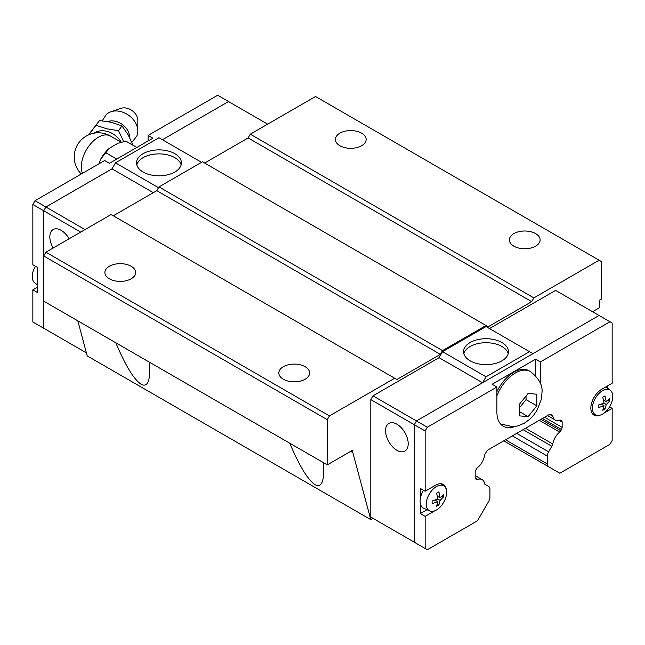 <?xml version="1.0" encoding="UTF-8"?>
<svg xmlns="http://www.w3.org/2000/svg" width="645" height="645" viewBox="0 0 645 645"><rect width="100%" height="100%" fill="white"/><g stroke="black" fill="none" stroke-linecap="round" stroke-linejoin="round"><path stroke-width="0.97" d="M107.78 121.566A15.085 11.376 35.7 0 1 122.131 124.308A15.085 11.376 35.7 0 1 129.54 136.958A15.085 11.376 35.7 0 1 129.532 137.361M339.899 145.722A15.375 8.877 180 0 1 335.392 139.449A15.375 8.877 180 0 1 344.882 131.249A15.375 8.877 180 0 1 361.643 133.168A15.375 8.877 180 0 1 366.15 139.449A15.375 8.877 180 0 1 356.653 147.649A15.375 8.877 180 0 1 339.899 145.722M513.863 246.164A15.375 8.877 180 0 1 509.365 239.884A15.375 8.877 180 0 1 518.854 231.684A15.375 8.877 180 0 1 535.608 233.611A15.375 8.877 180 0 1 540.115 239.884A15.375 8.877 180 0 1 530.625 248.091A15.375 8.877 180 0 1 513.863 246.164M109.392 278.809A15.375 8.877 180 0 1 104.885 272.529A15.375 8.877 180 0 1 114.375 264.329A15.375 8.877 180 0 1 131.137 266.256A15.375 8.877 180 0 1 135.635 272.529A15.375 8.877 180 0 1 126.146 280.728A15.375 8.877 180 0 1 109.392 278.809M283.357 379.244A15.375 8.877 180 0 1 278.85 372.971A15.375 8.877 180 0 1 288.347 364.772A15.375 8.877 180 0 1 305.101 366.691A15.375 8.877 180 0 1 309.608 372.971A15.375 8.877 180 0 1 300.119 381.171A15.375 8.877 180 0 1 283.357 379.244M149.447 362.2L149.785 369.988C149.656 382.485 146.77 387.25 141.134 384.291C133.999 379.599 125.549 365.755 115.786 342.769M323.411 462.634L323.75 470.431C323.621 482.92 320.742 487.693 315.107 484.726C307.971 480.041 299.522 466.198 289.758 443.204M136.788 164.846A22.454 12.964 180 0 1 152.002 154.518A22.454 12.964 180 0 1 174.843 157.678A22.454 12.964 180 0 1 181.148 164.846M174.843 153.687A22.454 12.964 180 0 1 181.422 162.846A22.454 12.964 180 0 1 167.563 174.827A22.454 12.964 180 0 1 143.093 172.013A22.454 12.964 180 0 1 136.522 162.846A22.454 12.964 180 0 1 150.382 150.874A22.454 12.964 180 0 1 174.843 153.687M53.14 248.011A15.988 9.232 60 0 1 53.14 229.539A15.988 9.232 60 0 1 61.138 230.33A15.988 9.232 60 0 1 69.128 238.771M148.1 140.957L148.1 135.434L152.881 138.191L109.392 163.306L104.603 160.541L35.015 200.716L32.847 204.481L32.847 264.748L37.628 267.506L37.628 277.592A15.069 8.699 120 0 0 37.41 280.188A15.069 8.699 120 0 0 37.628 282.534L37.628 292.62L32.847 289.855L32.847 322L45.932 329.506M35.451 266.248A14.367 8.296 120 0 0 32.25 276.641A14.367 8.296 120 0 0 34.798 282.937L37.628 285.001M137.837 131.024L137.837 120.462A11.812 8.909 35.7 0 0 132.12 110.609A11.812 8.909 35.7 0 0 120.954 108.352L110.948 111.738A18.818 14.19 35.7 0 1 128.726 115.334A18.818 14.19 35.7 0 1 137.837 131.024A18.818 14.19 35.7 0 1 136.643 136.345L131.854 142.352M102.241 120.752L106.296 114.568A18.818 14.19 35.7 0 1 110.948 111.738M88.808 134.797L99.54 120.526L88.333 135.015M96.089 125.34L106.764 128.782L118.527 130.701L123.727 141.642M133.023 145.262L128.234 134.918L121.978 125.896L111.408 122.308L99.54 120.526M463.852 353.67A22.454 12.964 180 0 1 479.066 343.35A22.454 12.964 180 0 1 501.907 346.502A22.454 12.964 180 0 1 508.212 353.67M470.157 360.845A22.454 12.964 180 0 1 463.578 351.678A22.454 12.964 180 0 1 477.437 339.705A22.454 12.964 180 0 1 501.907 342.511A22.454 12.964 180 0 1 508.478 351.678A22.454 12.964 180 0 1 494.618 363.651A22.454 12.964 180 0 1 470.157 360.845M396.893 450.299A15.988 9.232 60 0 1 386.444 436.205A15.988 9.232 60 0 1 388.895 423.386A15.988 9.232 60 0 1 396.893 424.184A15.988 9.232 60 0 1 407.342 438.278A15.988 9.232 60 0 1 404.891 451.089A15.988 9.232 60 0 1 396.893 450.299M536.809 405.826L528.11 416.646L519.41 415.872L519.41 404.27L528.11 393.45L536.809 394.232L536.809 405.826L526.046 399.61L526.046 396.191M429.723 510.945A14.367 8.296 -60 0 1 426.289 504.14A14.367 8.296 -60 0 1 432.851 489.37A14.367 8.296 -60 0 1 444.066 486.104A14.367 8.296 -60 0 1 446.614 492.401A14.367 8.296 -60 0 1 440.624 506.551A14.367 8.296 -60 0 1 429.723 510.945L423.741 508.3A15.069 8.699 -60 0 1 420.355 503.503A15.069 8.699 -60 0 1 420.137 501.157A15.069 8.699 -60 0 1 420.355 498.561L420.355 488.475L425.144 491.24L435.577 485.209A15.375 8.877 -60 0 1 443.268 484.451A15.375 8.877 -60 0 1 446.372 490.023M600.406 415.066A15.375 8.877 -60 0 1 594.029 415.162A15.375 8.877 -60 0 1 590.844 408.124A15.375 8.877 -60 0 1 601.721 389.29L612.153 383.267L612.153 323L609.985 321.742L540.397 361.926L540.397 383.646M592.424 408.212A14.367 8.296 -60 0 1 598.995 393.45A14.367 8.296 -60 0 1 610.202 390.185A14.367 8.296 -60 0 1 612.75 396.481A14.367 8.296 -60 0 1 606.768 410.631A14.367 8.296 -60 0 1 595.859 415.025A14.367 8.296 -60 0 1 592.424 408.212M604.026 405.786L598.254 407.68L598.254 405.068L604.026 403.181L602.777 397.231L605.034 395.925L606.284 401.875L609.557 398.537L609.557 401.15L606.284 404.488L605.034 408.986L602.777 410.293L604.026 405.786L601.172 404.141M420.355 498.561A15.069 8.699 -60 0 1 423.483 490.281M437.882 501.713L432.11 503.6L432.11 500.988L437.882 499.101L436.633 493.151L438.898 491.845L440.148 497.795L443.421 494.457L443.421 497.069L440.148 500.407L438.898 504.906L436.633 506.212L437.882 501.713L435.028 500.06M484.863 484.242L488.668 486.443A6.152 3.548 120 0 1 489.942 489.257L489.942 497.093A6.152 3.548 120 0 1 488.668 501.375L477.461 520.797L427.312 549.75L414.267 542.211L414.267 424.7L416.444 420.927L599.108 315.469L609.985 321.742M437.294 503.979L438.898 504.906M440.148 497.795L437.294 496.142M437.882 499.101L440.148 500.407M441.817 496.142L443.421 497.069M434.666 510.848L425.144 516.347L420.355 513.589L420.355 503.503M420.355 513.589L427.006 509.744M603.43 408.059L605.034 408.986M606.284 401.875L603.43 400.222M604.026 403.181L606.284 404.488M607.953 400.222L609.557 401.15M607.372 386.024L607.372 388.121M425.144 491.24L425.144 430.973L427.312 427.208L496.9 387.032L492.119 384.267L535.608 359.16L540.397 361.926M372.971 518.322L370.794 517.064L370.794 399.602L425.144 430.973M425.144 548.492L425.144 516.347M609.549 406.874L612.153 408.374L604.373 412.873M612.153 408.374L612.153 440.519L609.985 444.284L559.836 473.237L548.629 466.762A6.152 3.548 120 0 1 547.355 463.949L547.355 456.112A6.152 3.548 120 0 1 548.629 451.822L551.838 446.267A3.072 1.774 -60 0 0 552.773 444.026A12.303 7.103 120 0 1 559.667 432.085A3.072 1.774 -60 0 0 560.795 430.747L561.505 429.522A3.072 1.774 -60 0 0 562.142 427.377L562.142 422.072A3.072 1.774 -60 0 0 561.505 420.661L560.747 420.218L561.505 420.661M519.507 407.737L526.046 399.61M528.11 416.646L519.515 411.687M496.9 391.717A30.138 17.399 -60 0 1 528.932 370.722L530.367 371.552A30.138 17.399 -60 0 0 496.9 395.853M535.608 359.16L535.608 375.745M514.75 426.538A30.75 17.754 -60 0 1 503.269 426.224A30.75 17.754 -60 0 1 496.9 412.139L496.9 387.032M485.467 484.589A3.072 1.774 -60 0 1 485.129 484.468A3.072 1.774 -60 0 1 484.524 483.436A12.303 7.103 120 0 0 482.129 479.614A12.303 7.103 120 0 0 477.631 479.453A3.072 1.774 -60 0 1 476.502 479.412L475.792 479.001A3.072 1.774 -60 0 1 475.155 477.598L475.155 472.285A3.072 1.774 -60 0 1 475.792 470.149L476.558 468.826A3.072 1.774 -60 0 1 477.671 467.496A12.303 7.103 120 0 0 484.516 455.636A3.072 1.774 -60 0 1 485.451 453.411L487.201 450.387L550.096 414.074L551.846 415.082A3.072 1.774 -60 0 1 552.176 415.203A3.072 1.774 -60 0 1 552.781 416.227A12.303 7.103 120 0 0 555.168 420A12.303 7.103 120 0 0 559.626 420.177A3.072 1.774 -60 0 1 560.747 420.218M502.157 424.749A30.75 17.754 -60 0 1 501.068 424.515M370.794 399.602L372.971 395.837L427.312 427.208M550.096 414.074L551.846 415.082M549.58 414.372L552.781 416.227M525.498 428.28L552.773 444.026M523.087 429.667L551.838 446.267M482.549 382.759L439.084 357.669L442.535 351.678L486.032 376.785L529.521 351.678L532.955 353.662M482.597 382.735L486.032 376.785M442.535 351.678L486.032 326.564L529.521 351.678M489.49 328.563L555.595 290.395L599.068 315.494M370.794 517.064L414.267 542.163M372.971 395.837L439.084 357.669M267.659 124.154L228.532 101.571L162.427 139.739L228.556 101.531L217.688 95.25L148.1 135.434M230.733 102.837L228.556 101.531M45.916 329.49L43.739 328.24L43.739 301.167M158.517 187.695L115.479 162.846L112.02 168.837L45.916 207.005L43.739 210.77L43.739 255.92M112.045 168.805L45.892 206.997L43.715 210.762L43.715 328.273M125.969 141.174L118.035 143.246L109.448 148.205L100.822 158.936A25.34 14.633 -60 0 1 109.448 148.205M116.745 159.057L105.861 152.776M100.822 158.936L98.927 163.822M136.829 147.463L125.952 141.182M118.527 130.701L121.978 125.896M37.628 277.592L37.628 282.534M32.847 289.855L37.628 287.098M43.715 210.762L32.847 204.481M45.892 206.997L35.015 200.716M201.546 162.322L158.968 137.74L115.479 162.846M153.316 192.678L112.02 168.837M85.035 229.596L45.916 207.005M80.681 232.103L43.739 210.77M86.398 352.863L43.739 328.24M503.737 440.841L548.629 466.762L503.737 440.841M77.819 320.847L87.204 355.895L370.778 519.612L352.831 452.637L350.654 451.379M45.892 252.195L43.715 255.96L327.281 419.677L329.458 415.904L394.7 378.244L111.125 214.527L45.892 252.195L329.458 415.904M113.302 215.785L156.791 190.67L158.968 186.905L202.466 161.798L488.209 326.765L531.698 301.658L248.131 137.941L250.3 134.176L533.875 297.893L599.108 260.225L601.285 261.483L601.285 299.151L599.544 300.151L599.544 307.681L592.545 311.728M204.634 163.048L248.131 137.941M599.108 260.225L315.542 96.508L250.3 134.176M372.995 518.33L370.778 519.612M533.875 297.893L531.698 301.658M394.7 378.244L396.869 379.502L440.366 354.387L442.535 350.622L486.032 325.515M352.831 452.637L352.831 450.121L327.281 464.876L327.281 419.677M442.535 350.622L158.968 186.905M440.366 354.387L156.791 190.67M253.783 422.435L43.715 301.159M327.281 464.876L251.606 421.185M94.138 133.192A18.213 13.739 35.7 0 1 121.228 142.255L110.456 136.047A24.131 24.131 0 0 0 81.302 173.997M82.495 173.303A24.131 13.932 -60 0 1 81.318 166.805A24.131 13.932 -60 0 1 91.856 142.513A24.131 13.932 -60 0 1 110.456 136.047M475.196 478.05L477.631 479.453M541.01 419.323L560.795 430.747M539.284 420.314L559.667 432.085M505.535 439.801L547.355 463.949M512.324 435.883L547.355 456.112M516.669 433.375L548.629 451.822M542.421 418.508L561.505 429.522M544.598 417.25L562.142 427.377M559.134 420.33L562.142 422.072M500.512 423.918L512.872 426.724L517.943 425.894L524.498 423.128L530.021 419.048L533.713 415.098L537.1 410.139L541.211 399.586L541.961 392.805C542.921 385.492 539.051 378.405 530.367 371.552M610.202 390.185L605.776 386.952M444.066 486.104L440.825 483.742M595.859 415.025L592.199 413.405M555.168 420L547.5 415.574M482.129 479.614L475.155 475.591"/></g></svg>
